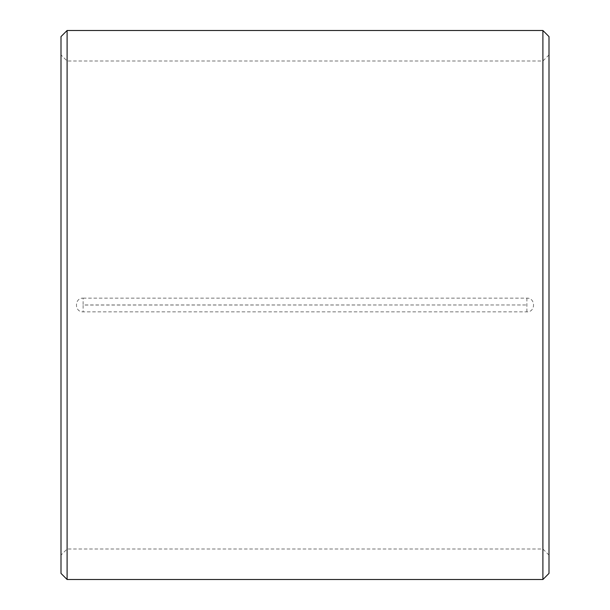 <?xml version="1.0" encoding="UTF-8"?>
<svg xmlns="http://www.w3.org/2000/svg" width="610" height="610" viewBox="0 0 610 610"><rect width="100%" height="100%" fill="white"/><g stroke="black" fill="none" stroke-linecap="round" stroke-linejoin="round"><path stroke-width="0.46" stroke-dasharray="3.05 2.29" d="M83.112 298.137L526.887 298.137C535.748 297.718 535.732 312.289 526.887 311.862L83.112 311.862C74.252 312.282 74.267 297.71 83.112 298.137L83.112 304.969L526.887 304.969L83.112 305.031L83.112 311.862M67.1 30.5L67.1 579.5M542.9 30.5L542.9 579.5M549 36.6L549 573.4M61 36.6L61 573.4M61 305L61 555.1L61 305M526.887 311.862L526.887 305.031M526.887 298.137L526.887 304.969M549 54.9L542.9 61L67.1 61L61 54.9M549 555.1L542.9 549L67.1 549L61 555.1"/><path stroke-width="0.91" d="M542.9 579.5L549 573.4L549 36.6L542.9 30.5L67.1 30.5L67.1 579.5L542.9 579.5L542.9 30.5M67.1 579.5L61 573.4L61 36.6L67.1 30.5"/></g></svg>
